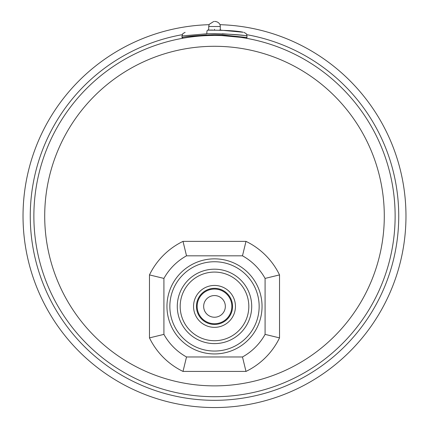 <?xml version="1.0" encoding="UTF-8"?>
<svg xmlns="http://www.w3.org/2000/svg" width="429" height="429" viewBox="0 0 429 429"><rect width="100%" height="100%" fill="white"/><g stroke="black" fill="none" stroke-linecap="round" stroke-linejoin="round"><path stroke-width="0.64" d="M259.154 306.397A44.654 44.654 0 0 0 214.5 261.744A44.654 44.654 0 0 0 169.846 306.397A44.654 44.654 0 0 0 214.5 351.051A44.654 44.654 0 0 0 259.154 306.397M166.956 306.397A47.544 47.544 0 0 1 214.5 258.853A47.544 47.544 0 0 1 262.044 306.397A47.544 47.544 0 0 1 214.5 353.941A47.544 47.544 0 0 1 166.956 306.397M196.439 306.397A18.061 18.061 0 0 1 214.5 288.331A18.061 18.061 0 0 1 232.561 306.397A18.061 18.061 0 0 1 214.5 324.458A18.061 18.061 0 0 1 196.439 306.397A18.061 18.061 0 0 0 214.5 324.458A18.061 18.061 0 0 0 232.561 306.397M180.18 306.397A34.32 34.32 0 0 1 214.5 272.077A34.32 34.32 0 0 1 248.82 306.397A34.32 34.32 0 0 1 214.5 340.717A34.32 34.32 0 0 1 180.18 306.397M225.338 306.397A10.838 10.838 0 0 1 214.5 317.235A10.838 10.838 0 0 1 203.662 306.397A10.838 10.838 0 0 1 214.5 295.56A10.838 10.838 0 0 1 225.338 306.397M33.87 216.082A180.63 180.63 0 0 1 214.5 35.451A180.63 180.63 0 0 1 395.13 216.082A180.63 180.63 0 0 1 214.5 396.712A180.63 180.63 0 0 1 33.87 216.082A180.63 180.63 0 0 0 214.5 396.712A180.63 180.63 0 0 0 395.13 216.082M265.079 278.416A57.802 57.802 0 0 0 242.482 255.818L186.518 255.818A57.802 57.802 0 0 0 163.921 278.416L163.921 334.379A57.802 57.802 0 0 0 186.518 356.971L242.482 356.971A57.802 57.802 0 0 0 265.079 334.379L265.079 278.416L279.526 274.903L279.526 337.891A72.254 72.254 0 0 1 245.994 371.423L183.006 371.423A72.254 72.254 0 0 1 149.474 337.891L163.921 334.379M186.518 356.971L183.006 371.423M242.482 356.971L245.994 371.423M149.474 337.891L149.474 274.903L163.921 278.416M265.079 334.379L279.526 337.891M149.474 274.903A72.254 72.254 0 0 1 183.006 241.371L186.518 255.818M183.006 241.371L245.994 241.371L242.482 255.818M214.5 407.55A191.468 191.468 0 0 0 405.952 218.801A191.468 191.468 0 0 0 219.943 24.689A191.468 191.468 0 0 1 405.952 218.801A191.468 191.468 0 0 1 214.5 407.55A191.468 191.468 0 0 1 23.048 218.801A191.468 191.468 0 0 1 209.057 24.689M214.5 29.306C207.046 29.429 207.046 29.429 214.5 29.306C221.954 29.429 221.954 29.429 214.5 29.306L214.5 30.03M212.602 30.041L208.027 30.143M206.601 34.894C189.575 36.326 181.451 37.194 182.234 37.495C185.821 36.368 196.579 35.446 214.5 34.728L222.399 34.894L247.013 37.538L246.128 38.24M240.615 37.35L222.19 35.612L222.399 34.894M222.163 33.768C239.285 34.942 247.49 35.655 246.782 35.913C243.232 34.996 232.47 34.24 214.5 33.644L206.837 33.768L181.987 35.945L182.845 33.607L185.113 32.368M208.44 30.132L207.556 30.159C225.204 30.148 237.06 30.84 243.114 32.245L220.522 30.127M220.367 30.121L219.321 30.094M211.567 30.051L208.671 30.121M214.5 21.45L215.224 21.45L214.5 21.45M231.842 306.397A17.342 17.342 0 0 0 214.5 289.055A17.342 17.342 0 0 0 197.158 306.397A17.342 17.342 0 0 0 214.5 323.739A17.342 17.342 0 0 0 231.842 306.397M251.71 306.397A37.21 37.21 0 0 1 214.5 343.608A37.21 37.21 0 0 1 177.29 306.397A37.21 37.21 0 0 1 214.5 269.187A37.21 37.21 0 0 1 251.71 306.397M235.451 306.397A20.951 20.951 0 0 1 214.5 327.348A20.951 20.951 0 0 1 193.549 306.397A20.951 20.951 0 0 1 214.5 285.446A20.951 20.951 0 0 1 235.451 306.397M44.707 216.082A169.793 169.793 0 0 1 214.5 46.289A169.793 169.793 0 0 1 384.293 216.082A169.793 169.793 0 0 1 214.5 385.875A169.793 169.793 0 0 1 44.707 216.082M245.994 241.371A72.254 72.254 0 0 1 279.526 274.903M182.212 34.69A184.245 184.245 0 0 0 214.5 400.327A184.245 184.245 0 0 0 246.788 34.69M206.837 33.768A3.614 0.853 -92.1 0 1 207.556 30.159M215.224 21.45C219.793 22.035 220.367 25.799 220.152 25.365L220.281 26.507L208.719 26.507L208.719 29.419L208.151 30.137M220.281 26.507L220.281 29.419L220.849 30.137M243.924 32.373L246.155 33.607L246.932 35.183L247.013 37.538M181.987 35.945L181.987 37.538L182.872 38.24M208.719 26.507L209.202 24.356L213.776 21.45"/></g></svg>

